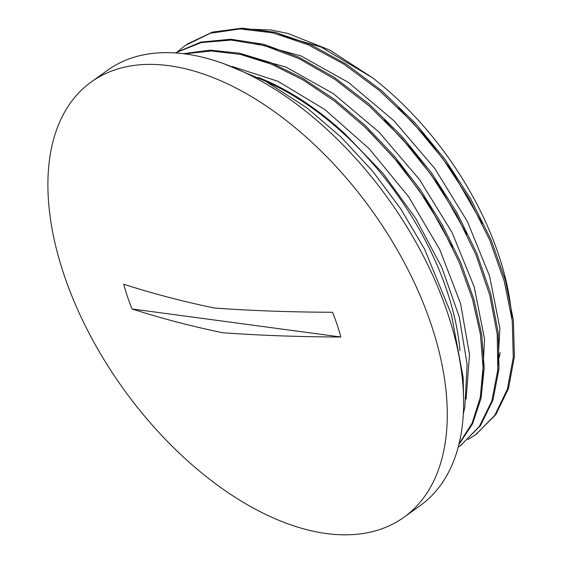 <?xml version="1.0" encoding="UTF-8"?>
<svg xmlns="http://www.w3.org/2000/svg" width="563" height="563" viewBox="0 0 563 563"><rect width="100%" height="100%" fill="white"/><g stroke="black" fill="none" stroke-linecap="round" stroke-linejoin="round"><path stroke-width="0.84" d="M511.887 318.025A231.133 131.918 -125.7 0 0 372.53 77.814L329.876 50.135L287.735 33.414L271.042 29.987L243.927 28.973M475.552 434.791L495.89 414.495L508.459 388.533L514.392 356.808L513.4 320.488L505.574 281.036L491.126 239.937L470.626 198.767L444.854 159.146L414.727 122.586L381.425 90.474L346.189 64.112L310.333 44.456L275.23 32.302L242.196 28.15L212.462 32.098L187.19 44.111M460.26 445.783L480.429 425.691L492.977 400.054L499.001 368.723L498.234 332.846L490.753 293.837L476.734 253.139L456.748 212.3L431.518 172.876L401.947 136.366L369.166 104.113L334.359 77.412L298.819 57.208L263.885 44.308L230.83 39.227L200.871 42.098L175.163 52.929M458.845 444.615L472.54 423.883L481.098 398.125L484.18 368.082L481.731 334.718L473.814 299.066L460.597 262.217L442.553 225.306L420.181 189.499L394.142 155.888L365.253 125.493L334.373 99.306L302.422 78.102L270.395 62.521L239.247 53.133L209.915 50.156L183.285 53.689M468.036 439.464L476.045 434.439L494.828 415.255L507.376 389.195L513.28 357.343L512.253 320.924L504.286 281.324L489.754 240.105L469.092 198.866L443.144 159.167L412.883 122.6L379.427 90.559L344.063 64.252L308.13 44.794L272.978 32.851L239.958 28.938L210.309 33.245L185.136 45.54L177.683 51.578M458.176 447.212L460.731 445.446L479.261 426.571L491.802 401.067L497.833 369.856L497.192 334.176L489.796 295.336L475.96 254.786L456.185 214.088L431.138 174.748L401.806 138.231L369.215 105.964L334.577 79.116L299.171 58.7L264.307 45.554L231.238 40.079L201.223 42.57L175.332 52.943M459.007 443.925L472.195 423.038L480.309 397.274L483.054 367.358L480.415 334.253L472.413 298.946L459.246 262.492L441.371 226.002L419.259 190.59L393.551 157.316L365.049 127.168L334.57 101.115L303.007 79.904L271.31 64.147L240.422 54.428L211.238 50.966L184.622 53.858M372.53 77.814L320.889 46.94L270.887 32.373M497.453 373.881L499.874 328.166L489.578 276.039L467.36 221.456L434.742 168.421L394.128 120.925L348.441 82.458L301.015 55.962L255.271 43.33M482.16 384.825L484.546 339.123L474.264 287.074L452.089 232.533L419.519 179.569L378.983 132.08L333.352 93.641L285.976 67.067L240.274 54.393M466.129 399.083L469.514 354.542L460.555 303.492L439.766 249.599L408.661 196.811L369.384 148.935L324.76 109.475L277.918 81.29L232.216 66.476M368.315 130.32L399.892 164.459L427.577 202.441L452.202 246.925M384.276 119.94L413.692 151.616L439.794 186.684L466.755 234.307M398.463 107.857L426.67 137.822L451.934 170.962L482.139 223.441M258.03 77.377A231.133 131.918 54.3 0 1 344.908 133.818L382.924 173.249L415.74 218.416L441.821 267.502L459.295 317.018L467.149 364.669L464.82 407.211L463.286 414.206M340.84 337.005C299.08 336.85 259.74 335.428 222.821 332.761C191.279 326.237 161.011 318.299 132.038 308.953A153.129 87.399 54.3 0 1 123.712 284.224C152.693 293.569 182.954 301.501 214.496 308.031C251.415 310.699 290.754 312.113 332.522 312.275A153.129 87.399 54.3 0 1 337.131 324.703A153.129 87.399 54.3 0 1 340.84 337.005L132.038 308.953M500.225 352.642A215.298 122.882 54.3 0 1 498.318 360.559M431.089 324.267A267.981 152.946 54.3 0 1 403.917 517.277A267.981 152.946 54.3 0 1 123.367 388.829A267.981 152.946 54.3 0 1 91.276 81.952A267.981 152.946 54.3 0 1 168.865 65.674A267.981 152.946 54.3 0 1 431.089 324.267M91.276 81.952L107.617 70.22A267.981 152.946 54.3 0 1 185.206 53.935A267.981 152.946 54.3 0 1 422.616 254.589A267.981 152.946 54.3 0 1 420.258 505.539L403.917 517.277M267.045 82.036A229.922 131.228 54.3 0 1 459.992 350.7M477.178 433.651L476.052 434.453M461.857 444.65L460.738 445.46M463.539 397.232L463.187 377.618L451.399 314.548L424.629 249.261L400.757 208.88L372.509 171.004L340.805 136.893L306.694 107.688L265.462 81.185L224.095 63.809"/></g></svg>
